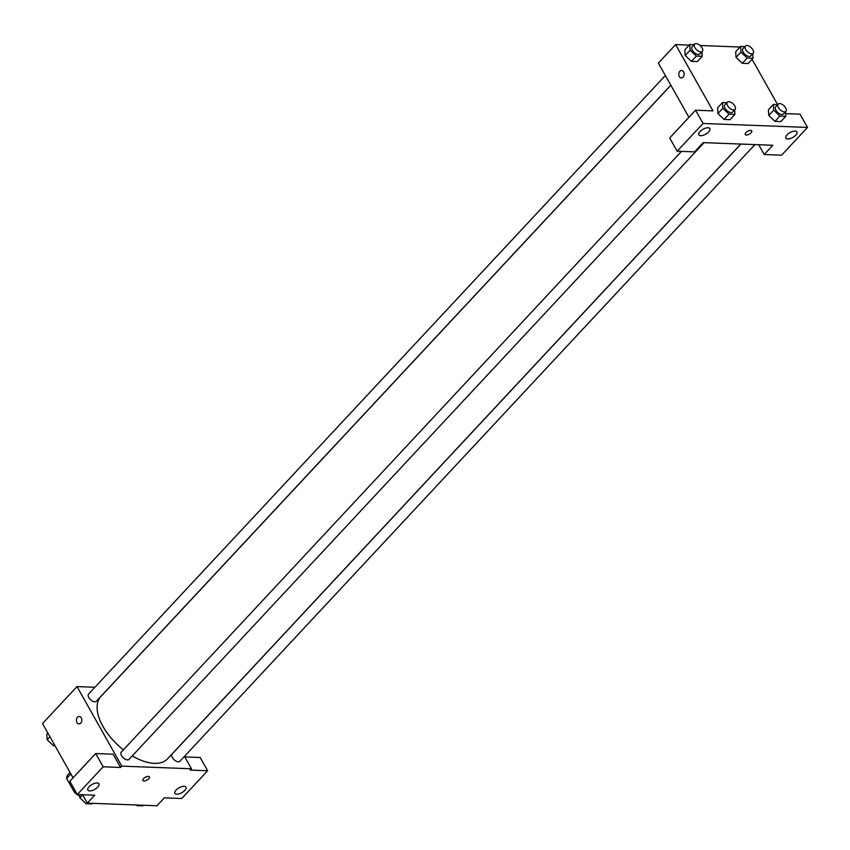 <?xml version="1.0" encoding="UTF-8"?>
<svg xmlns="http://www.w3.org/2000/svg" width="850" height="850" viewBox="0 0 850 850"><rect width="100%" height="100%" fill="white"/><g stroke="black" fill="none" stroke-linecap="round" stroke-linejoin="round"><path stroke-width="1.27" d="M75.512 791.361L74.524 792.423A16.416 8.596 43 0 0 79.794 796.237M74.524 792.423L66.661 778.472A16.416 8.596 43 0 1 67.851 774.796L70.04 772.448M70.879 773.946L66.661 778.472M184.769 756.904L200.164 757.488L207.634 770.748L181.762 798.49L164.358 797.831L156.963 805.758L87.316 803.122L82.599 794.739M73.058 777.814L42.5 723.573L76.989 686.588L94.913 687.268M184.471 756.372L191.452 768.772L190.219 770.089L207.634 770.748M176.099 790.064A6.364 2.805 150.6 0 0 174.909 793.358A6.364 2.805 150.6 0 0 181.826 792.678A6.364 2.805 150.6 0 0 185.991 787.111A6.364 2.805 150.6 0 0 181.751 786.633A6.364 2.805 150.6 0 0 176.099 790.064M80.761 723.084A3.708 2.699 92.2 0 1 78.986 723.892A3.708 2.699 92.2 0 1 76.426 720.088A3.708 2.699 92.2 0 1 79.262 716.476A3.708 2.699 92.2 0 1 81.717 719.015A3.708 2.699 92.2 0 1 80.761 723.084M87.316 803.122L94.711 795.196L77.297 794.537L69.828 781.278L95.699 753.536L113.114 754.194L120.583 767.454L121.816 766.137L76.989 686.588M79.273 716.476A3.708 2.699 -87.8 0 0 76.426 720.088A3.708 2.699 -87.8 0 0 78.986 723.892M89.048 786.771A6.364 2.805 150.6 0 0 87.858 790.064A6.364 2.805 150.6 0 0 94.775 789.384A6.364 2.805 150.6 0 0 98.94 783.817A6.364 2.805 150.6 0 0 94.701 783.339A6.364 2.805 150.6 0 0 89.048 786.771M95.699 753.536L103.169 766.796L120.583 767.454M77.297 794.537L103.169 766.796M148.314 776.369A3.708 1.636 -29.4 0 1 149.398 776.857A3.708 1.636 -29.4 0 1 146.965 780.109A3.708 1.636 -29.4 0 1 142.928 780.502A3.708 1.636 -29.4 0 1 144.404 777.878A3.708 1.636 -29.4 0 1 148.314 776.369M191.452 768.772L121.816 766.137M142.928 780.502A3.708 1.636 150.6 0 0 146.965 780.098A3.708 1.636 150.6 0 0 149.398 776.857M665.369 75.48L88.57 694.067A5.302 2.773 43 0 0 90.546 699.709A5.302 2.773 43 0 0 96.316 701.293L670.831 85.17M740.924 144.054L172.125 754.056A5.302 2.773 43 0 0 172.369 757.541A5.302 2.773 43 0 0 176.258 761.218A5.302 2.773 43 0 0 179.881 761.292L754.928 144.585M681.466 151.374L121.284 752.133A5.302 2.773 43 0 0 121.539 755.618A5.302 2.773 43 0 0 125.418 759.294A5.302 2.773 43 0 0 129.041 759.369L704.087 142.662M670.873 85.255L100.853 696.564A45.624 23.885 43 0 0 102.999 726.495A45.624 23.885 43 0 0 123.42 749.849M132.26 755.916A45.624 23.885 43 0 0 167.588 758.795L740.807 144.054M703.205 142.63L772.841 145.265L764.224 154.509L781.628 155.167L807.5 127.426L703.035 123.473L677.163 151.215L694.577 151.874L703.205 142.63M688.936 117.321L658.378 63.081L675.622 44.593L689.233 45.103M745.949 132.621A3.708 1.636 -29.4 0 1 749.254 130.613A3.708 1.636 -29.4 0 1 751.719 130.9A3.708 1.636 -29.4 0 1 749.296 134.141A3.708 1.636 -29.4 0 1 745.259 134.544A3.708 1.636 -29.4 0 1 745.949 132.621M787.047 134.863A6.364 2.805 -29.4 0 1 792.71 131.421A6.364 2.805 -29.4 0 1 796.949 131.899A6.364 2.805 -29.4 0 1 792.784 137.477A6.364 2.805 -29.4 0 1 785.867 138.146A6.364 2.805 -29.4 0 1 787.047 134.863M699.996 131.569A6.364 2.805 -29.4 0 1 705.649 128.127A6.364 2.805 -29.4 0 1 709.888 128.605A6.364 2.805 -29.4 0 1 705.723 134.173A6.364 2.805 -29.4 0 1 698.806 134.852A6.364 2.805 -29.4 0 1 699.996 131.569M745.259 134.534A3.708 1.636 150.6 0 0 749.296 134.141A3.708 1.636 150.6 0 0 751.719 130.9M677.163 151.215L669.694 137.955L695.566 110.213L712.98 110.872L675.622 44.593M695.566 110.213L703.035 123.473M807.5 127.426L800.031 114.176L785.602 113.624M758.71 144.734L764.224 154.509M785.496 111.796L785.761 116.301L780.831 121.582L774.977 121.369L768.772 115.462L768.432 109.767L773.362 104.476L777.676 104.646M752.781 53.731L753.047 58.236L748.117 63.516L742.252 63.293L736.047 57.386L735.718 51.701L740.648 46.41L744.961 46.58M701.941 51.807L702.206 56.312L697.276 61.593L691.411 61.37L685.206 55.463L684.877 49.768L689.807 44.487L694.121 44.657M734.655 109.873L734.921 114.378L730.001 119.659L724.136 119.436L717.931 113.539L717.591 107.844L722.521 102.552L726.835 102.723M752.059 59.287L777.622 104.646M700.124 45.518L740.074 47.026M683.092 77.127A3.708 2.699 92.2 0 1 681.317 77.934A3.708 2.699 92.2 0 1 678.757 74.131A3.708 2.699 92.2 0 1 681.594 70.518A3.708 2.699 92.2 0 1 684.037 73.047A3.708 2.699 92.2 0 1 683.092 77.127M681.594 70.518A3.708 2.699 -87.8 0 0 678.757 74.131A3.708 2.699 -87.8 0 0 681.317 77.934M702.206 56.312L696.341 56.089L690.136 50.182L689.807 44.487M694.588 44.147L692.123 46.782A5.302 2.773 43 0 0 692.378 50.267A5.302 2.773 43 0 0 696.256 53.943A5.302 2.773 43 0 0 699.879 54.018L702.344 51.372A5.302 2.773 43 0 0 700.357 45.73A5.302 2.773 43 0 0 694.588 44.147A5.302 2.773 43 0 0 694.843 47.621A5.302 2.773 43 0 0 698.721 51.297A5.302 2.773 43 0 0 702.344 51.372M697.276 61.593L691.411 61.37L685.217 55.463L690.136 50.182M696.341 56.089L691.411 61.37M753.047 58.236L747.182 58.013L740.977 52.105L740.648 46.41M745.429 46.07L742.964 48.705A5.302 2.773 43 0 0 743.219 52.19A5.302 2.773 43 0 0 747.097 55.866A5.302 2.773 43 0 0 750.72 55.941L753.185 53.295A5.302 2.773 43 0 0 751.198 47.653A5.302 2.773 43 0 0 745.429 46.07A5.302 2.773 43 0 0 745.684 49.544A5.302 2.773 43 0 0 749.562 53.221A5.302 2.773 43 0 0 753.185 53.295M748.117 63.516L742.252 63.293L736.058 57.386L740.977 52.105M747.182 58.013L742.252 63.293M734.921 114.378L729.056 114.155L722.861 108.248L722.521 102.552M727.313 102.213L724.848 104.858A5.302 2.773 43 0 0 725.093 108.332A5.302 2.773 43 0 0 728.981 112.009A5.302 2.773 43 0 0 732.604 112.083L735.059 109.438A5.302 2.773 43 0 0 733.082 103.796A5.302 2.773 43 0 0 727.313 102.213A5.302 2.773 43 0 0 727.558 105.687A5.302 2.773 43 0 0 731.436 109.363A5.302 2.773 43 0 0 735.059 109.438M730.001 119.659L724.136 119.436L717.931 113.528L722.861 108.248M729.056 114.155L724.136 119.436M785.761 116.301L779.896 116.078L773.702 110.171L773.362 104.476M778.154 104.136L775.689 106.781A5.302 2.773 43 0 0 775.933 110.256A5.302 2.773 43 0 0 779.822 113.932A5.302 2.773 43 0 0 783.434 114.006L785.899 111.361A5.302 2.773 43 0 0 783.923 105.719A5.302 2.773 43 0 0 778.154 104.136A5.302 2.773 43 0 0 778.398 107.61A5.302 2.773 43 0 0 782.276 111.297A5.302 2.773 43 0 0 785.899 111.361M780.831 121.582L774.977 121.369L768.772 115.451L773.702 110.171M779.896 116.078L774.977 121.369M54.974 745.705L53.359 745.641L47.164 739.734L46.824 734.039L47.802 732.987M54.347 744.589L53.359 745.641M49.927 736.759L47.164 739.734M92.522 803.314L91.949 803.93L86.084 803.707L79.879 797.799L79.698 794.622M87.061 802.655L86.084 803.707M82.652 794.835L79.879 797.799M143.363 805.237L142.789 805.853L136.924 805.63L136.223 804.971M137.498 805.024L136.924 805.63"/></g></svg>
